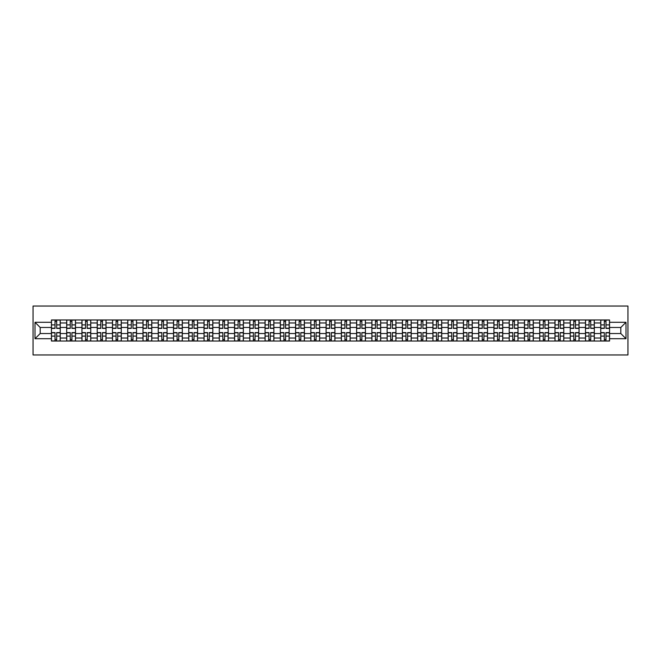 <?xml version="1.0" encoding="UTF-8"?>
<svg xmlns="http://www.w3.org/2000/svg" width="661" height="661" viewBox="0 0 661 661"><rect width="100%" height="100%" fill="white"/><g stroke="black" fill="none" stroke-linecap="round" stroke-linejoin="round"><path stroke-width="0.99" d="M33.05 354.957L627.95 354.957L627.95 306.043L33.05 306.043L33.05 354.957M66.695 341.018L66.695 322.965L60.242 322.965L60.242 341.018M60.242 322.965L60.242 319.982M66.695 322.965L66.695 319.982M75.503 319.982L75.503 341.018M81.956 341.018L81.956 319.982M90.764 319.982L90.764 341.018M97.217 341.018L97.217 319.982M106.016 319.982L106.016 341.018M112.477 341.018L112.477 319.982M121.277 319.982L121.277 341.018M127.73 341.018L127.73 319.982M136.538 319.982L136.538 341.018M142.991 341.018L142.991 319.982M151.799 319.982L151.799 341.018M158.252 341.018L158.252 319.982M167.051 319.982L167.051 341.018M173.513 341.018L173.513 319.982M182.312 319.982L182.312 341.018M188.765 341.018L188.765 319.982M197.573 319.982L197.573 341.018M204.026 341.018L204.026 319.982M212.834 319.982L212.834 341.018M219.287 341.018L219.287 319.982M228.086 319.982L228.086 341.018M234.548 341.018L234.548 319.982M243.347 319.982L243.347 341.018M249.8 341.018L249.8 319.982M258.608 319.982L258.608 341.018M265.061 341.018L265.061 319.982M273.869 319.982L273.869 341.018M280.322 341.018L280.322 319.982M289.121 319.982L289.121 341.018M295.583 341.018L295.583 319.982M304.382 319.982L304.382 341.018M310.844 341.018L310.844 319.982M319.643 319.982L319.643 341.018M326.096 341.018L326.096 319.982M334.904 319.982L334.904 341.018M341.357 341.018L341.357 319.982M350.156 319.982L350.156 341.018M356.618 341.018L356.618 319.982M365.417 319.982L365.417 341.018M371.879 341.018L371.879 319.982M380.678 319.982L380.678 341.018M387.131 341.018L387.131 319.982M395.939 319.982L395.939 341.018M402.392 341.018L402.392 319.982M411.2 319.982L411.2 341.018M417.653 341.018L417.653 319.982M426.452 319.982L426.452 341.018M432.914 341.018L432.914 319.982M441.713 319.982L441.713 341.018M448.166 341.018L448.166 319.982M456.974 319.982L456.974 341.018M463.427 341.018L463.427 319.982M472.235 319.982L472.235 341.018M478.688 341.018L478.688 319.982M487.488 319.982L487.488 341.018M493.949 341.018L493.949 319.982M502.748 319.982L502.748 341.018M509.201 341.018L509.201 319.982M518.009 319.982L518.009 341.018M524.462 341.018L524.462 319.982M533.27 319.982L533.27 341.018M539.723 341.018L539.723 319.982M548.523 319.982L548.523 341.018M554.984 341.018L554.984 319.982M563.783 319.982L563.783 341.018M570.236 341.018L570.236 319.982M579.044 319.982L579.044 341.018M585.497 341.018L585.497 319.982M594.305 319.982L594.305 341.018M600.758 341.018L600.758 319.982M600.758 333.532L594.305 333.532M585.497 333.532L579.044 333.532M570.236 333.532L563.783 333.532M554.984 333.532L548.523 333.532M539.723 333.532L533.27 333.532M524.462 333.532L518.009 333.532M509.201 333.532L502.748 333.532M493.949 333.532L487.488 333.532M478.688 333.532L472.235 333.532M463.427 333.532L456.974 333.532M448.166 333.532L441.713 333.532M432.914 333.532L426.452 333.532M417.653 333.532L411.2 333.532M402.392 333.532L395.939 333.532M387.131 333.532L380.678 333.532M371.879 333.532L365.417 333.532M356.618 333.532L350.156 333.532M341.357 333.532L334.904 333.532M326.096 333.532L319.643 333.532M310.844 333.532L304.382 333.532M295.583 333.532L289.121 333.532M280.322 333.532L273.869 333.532M265.061 333.532L258.608 333.532M249.8 333.532L243.347 333.532M234.548 333.532L228.086 333.532M219.287 333.532L212.834 333.532M204.026 333.532L197.573 333.532M188.765 333.532L182.312 333.532M173.513 333.532L167.051 333.532M158.252 333.532L151.799 333.532M142.991 333.532L136.538 333.532M127.73 333.532L121.277 333.532M112.477 333.532L106.016 333.532M97.217 333.532L90.764 333.532M81.956 333.532L75.503 333.532M66.695 333.532L60.242 333.532M600.758 327.468L594.305 327.468M585.497 327.468L579.044 327.468M570.236 327.468L563.783 327.468M554.984 327.468L548.523 327.468M539.723 327.468L533.27 327.468M524.462 327.468L518.009 327.468M509.201 327.468L502.748 327.468M493.949 327.468L487.488 327.468M478.688 327.468L472.235 327.468M463.427 327.468L456.974 327.468M448.166 327.468L441.713 327.468M432.914 327.468L426.452 327.468M417.653 327.468L411.2 327.468M402.392 327.468L395.939 327.468M387.131 327.468L380.678 327.468M371.879 327.468L365.417 327.468M356.618 327.468L350.156 327.468M341.357 327.468L334.904 327.468M326.096 327.468L319.643 327.468M310.844 327.468L304.382 327.468M295.583 327.468L289.121 327.468M280.322 327.468L273.869 327.468M265.061 327.468L258.608 327.468M249.8 327.468L243.347 327.468M234.548 327.468L228.086 327.468M219.287 327.468L212.834 327.468M204.026 327.468L197.573 327.468M188.765 327.468L182.312 327.468M173.513 327.468L167.051 327.468M158.252 327.468L151.799 327.468M142.991 327.468L136.538 327.468M127.73 327.468L121.277 327.468M112.477 327.468L106.016 327.468M97.217 327.468L90.764 327.468M81.956 327.468L75.503 327.468M66.695 327.468L60.242 327.468M40.189 333.532L51.442 333.532L51.442 327.468L40.189 327.468L40.189 333.532L35.008 338.713L35.008 322.287L51.442 322.287L51.442 327.468M609.558 327.468L609.558 333.532L620.811 333.532L620.811 327.468L609.558 327.468L609.558 319.982L51.442 319.982L51.442 322.287M609.558 322.287L625.992 322.287L625.992 338.713L609.558 338.713L609.558 333.532M51.442 333.532L51.442 341.018L609.558 341.018L609.558 338.713M51.442 338.713L35.008 338.713M56.672 339.547L55.012 339.547M55.012 321.453L56.672 321.453M71.933 339.547L70.264 339.547M70.264 321.453L71.933 321.453M87.186 339.547L85.525 339.547M85.525 321.453L87.186 321.453M102.447 339.547L100.786 339.547M100.786 321.453L102.447 321.453M117.708 339.547L116.047 339.547M116.047 321.453L117.708 321.453M132.968 339.547L131.299 339.547M131.299 321.453L132.968 321.453M148.221 339.547L146.56 339.547M146.56 321.453L148.221 321.453M163.482 339.547L161.821 339.547M161.821 321.453L163.482 321.453M178.743 339.547L177.082 339.547M177.082 321.453L178.743 321.453M194.004 339.547L192.343 339.547M192.343 321.453L194.004 321.453M209.264 339.547L207.595 339.547M207.595 321.453L209.264 321.453M224.517 339.547L222.856 339.547M222.856 321.453L224.517 321.453M239.778 339.547L238.117 339.547M238.117 321.453L239.778 321.453M255.039 339.547L253.378 339.547M253.378 321.453L255.039 321.453M270.299 339.547L268.63 339.547M268.63 321.453L270.299 321.453M285.552 339.547L283.891 339.547M283.891 321.453L285.552 321.453M300.813 339.547L299.152 339.547M299.152 321.453L300.813 321.453M316.074 339.547L314.413 339.547M314.413 321.453L316.074 321.453M331.335 339.547L329.665 339.547M329.665 321.453L331.335 321.453M346.587 339.547L344.926 339.547M344.926 321.453L346.587 321.453M361.848 339.547L360.187 339.547M360.187 321.453L361.848 321.453M377.109 339.547L375.448 339.547M375.448 321.453L377.109 321.453M392.37 339.547L390.701 339.547M390.701 321.453L392.37 321.453M407.622 339.547L405.961 339.547M405.961 321.453L407.622 321.453M422.883 339.547L421.222 339.547M421.222 321.453L422.883 321.453M438.144 339.547L436.483 339.547M436.483 321.453L438.144 321.453M453.405 339.547L451.736 339.547M451.736 321.453L453.405 321.453M468.657 339.547L466.997 339.547M466.997 321.453L468.657 321.453M483.918 339.547L482.257 339.547M482.257 321.453L483.918 321.453M499.179 339.547L497.518 339.547M497.518 321.453L499.179 321.453M514.44 339.547L512.779 339.547M512.779 321.453L514.44 321.453M529.701 339.547L528.032 339.547M528.032 321.453L529.701 321.453M544.953 339.547L543.292 339.547M543.292 321.453L544.953 321.453M560.214 339.547L558.553 339.547M558.553 321.453L560.214 321.453M575.475 339.547L573.814 339.547M573.814 321.453L575.475 321.453M590.736 339.547L589.067 339.547M589.067 321.453L590.736 321.453M605.988 339.547L604.328 339.547M604.328 321.453L605.988 321.453M35.008 322.287L40.189 327.468M620.811 333.532L625.992 338.713M620.811 327.468L625.992 322.287M56.672 328.393L56.672 320.081L60.192 320.081L60.192 328.393L56.672 328.393M55.012 321.353L56.672 321.353M53.541 320.081L51.492 320.081L51.492 328.393L55.012 328.393L55.012 320.081L56.672 320.081M55.012 332.607L55.012 340.919L51.492 340.919L51.492 332.607L55.012 332.607M56.672 339.647L55.012 339.647M58.143 340.919L60.192 340.919L60.192 332.607L56.672 332.607L56.672 340.919L55.012 340.919M71.933 328.393L71.933 320.081L75.453 320.081L75.453 328.393L71.933 328.393M70.264 321.353L71.933 321.353M68.802 320.081L66.744 320.081L66.744 328.393L70.264 328.393L70.264 320.081L71.933 320.081M87.186 328.393L87.186 320.081L90.714 320.081L90.714 328.393L87.186 328.393M85.525 321.353L87.186 321.353M84.063 320.081L82.005 320.081L82.005 328.393L85.525 328.393L85.525 320.081L87.186 320.081M70.264 332.607L70.264 340.919L66.744 340.919L66.744 332.607L70.264 332.607M71.933 339.647L70.264 339.647M73.396 340.919L75.453 340.919L75.453 332.607L71.933 332.607L71.933 340.919L70.264 340.919M85.525 332.607L85.525 340.919L82.005 340.919L82.005 332.607L85.525 332.607M87.186 339.647L85.525 339.647M88.657 340.919L90.714 340.919L90.714 332.607L87.186 332.607L87.186 340.919L85.525 340.919M102.447 328.393L102.447 320.081L105.967 320.081L105.967 328.393L102.447 328.393M100.786 321.353L102.447 321.353M99.315 320.081L97.266 320.081L97.266 328.393L100.786 328.393L100.786 320.081L102.447 320.081M117.708 328.393L117.708 320.081L121.227 320.081L121.227 328.393L117.708 328.393M116.047 321.353L117.708 321.353M114.576 320.081L112.527 320.081L112.527 328.393L116.047 328.393L116.047 320.081L117.708 320.081M132.968 328.393L132.968 320.081L136.488 320.081L136.488 328.393L132.968 328.393M131.299 321.353L132.968 321.353M129.837 320.081L127.78 320.081L127.78 328.393L131.299 328.393L131.299 320.081L132.968 320.081M100.786 332.607L100.786 340.919L97.266 340.919L97.266 332.607L100.786 332.607M102.447 339.647L100.786 339.647M103.917 340.919L105.967 340.919L105.967 332.607L102.447 332.607L102.447 340.919L100.786 340.919M116.047 332.607L116.047 340.919L112.527 340.919L112.527 332.607L116.047 332.607M117.708 339.647L116.047 339.647M119.178 340.919L121.227 340.919L121.227 332.607L117.708 332.607L117.708 340.919L116.047 340.919M131.299 332.607L131.299 340.919L127.78 340.919L127.78 332.607L131.299 332.607M132.968 339.647L131.299 339.647M134.431 340.919L136.488 340.919L136.488 332.607L132.968 332.607L132.968 340.919L131.299 340.919M146.56 332.607L146.56 340.919L143.04 340.919L143.04 332.607L146.56 332.607M148.221 339.647L146.56 339.647M149.692 340.919L151.749 340.919L151.749 332.607L148.221 332.607L148.221 340.919L146.56 340.919M161.821 332.607L161.821 340.919L158.301 340.919L158.301 332.607L161.821 332.607M163.482 339.647L161.821 339.647M164.953 340.919L167.002 340.919L167.002 332.607L163.482 332.607L163.482 340.919L161.821 340.919M177.082 332.607L177.082 340.919L173.562 340.919L173.562 332.607L177.082 332.607M178.743 339.647L177.082 339.647M180.213 340.919L182.262 340.919L182.262 332.607L178.743 332.607L178.743 340.919L177.082 340.919M192.343 332.607L192.343 340.919L188.815 340.919L188.815 332.607L192.343 332.607M194.004 339.647L192.343 339.647M195.466 340.919L197.523 340.919L197.523 332.607L194.004 332.607L194.004 340.919L192.343 340.919M207.595 332.607L207.595 340.919L204.075 340.919L204.075 332.607L207.595 332.607M209.264 339.647L207.595 339.647M210.727 340.919L212.784 340.919L212.784 332.607L209.264 332.607L209.264 340.919L207.595 340.919M222.856 332.607L222.856 340.919L219.336 340.919L219.336 332.607L222.856 332.607M224.517 339.647L222.856 339.647M225.988 340.919L228.037 340.919L228.037 332.607L224.517 332.607L224.517 340.919L222.856 340.919M238.117 332.607L238.117 340.919L234.597 340.919L234.597 332.607L238.117 332.607M239.778 339.647L238.117 339.647M241.248 340.919L243.298 340.919L243.298 332.607L239.778 332.607L239.778 340.919L238.117 340.919M253.378 332.607L253.378 340.919L249.85 340.919L249.85 332.607L253.378 332.607M255.039 339.647L253.378 339.647M256.501 340.919L258.558 340.919L258.558 332.607L255.039 332.607L255.039 340.919L253.378 340.919M268.63 332.607L268.63 340.919L265.111 340.919L265.111 332.607L268.63 332.607M270.299 339.647L268.63 339.647M271.762 340.919L273.819 340.919L273.819 332.607L270.299 332.607L270.299 340.919L268.63 340.919M283.891 332.607L283.891 340.919L280.371 340.919L280.371 332.607L283.891 332.607M285.552 339.647L283.891 339.647M287.023 340.919L289.08 340.919L289.08 332.607L285.552 332.607L285.552 340.919L283.891 340.919M299.152 332.607L299.152 340.919L295.632 340.919L295.632 332.607L299.152 332.607M300.813 339.647L299.152 339.647M302.284 340.919L304.333 340.919L304.333 332.607L300.813 332.607L300.813 340.919L299.152 340.919M314.413 332.607L314.413 340.919L310.885 340.919L310.885 332.607L314.413 332.607M316.074 339.647L314.413 339.647M317.536 340.919L319.594 340.919L319.594 332.607L316.074 332.607L316.074 340.919L314.413 340.919M329.665 332.607L329.665 340.919L326.146 340.919L326.146 332.607L329.665 332.607M331.335 339.647L329.665 339.647M332.797 340.919L334.854 340.919L334.854 332.607L331.335 332.607L331.335 340.919L329.665 340.919M344.926 332.607L344.926 340.919L341.406 340.919L341.406 332.607L344.926 332.607M346.587 339.647L344.926 339.647M348.058 340.919L350.115 340.919L350.115 332.607L346.587 332.607L346.587 340.919L344.926 340.919M360.187 332.607L360.187 340.919L356.667 340.919L356.667 332.607L360.187 332.607M361.848 339.647L360.187 339.647M363.319 340.919L365.368 340.919L365.368 332.607L361.848 332.607L361.848 340.919L360.187 340.919M375.448 332.607L375.448 340.919L371.92 340.919L371.92 332.607L375.448 332.607M377.109 339.647L375.448 339.647M378.571 340.919L380.629 340.919L380.629 332.607L377.109 332.607L377.109 340.919L375.448 340.919M148.221 328.393L148.221 320.081L151.749 320.081L151.749 328.393L148.221 328.393M146.56 321.353L148.221 321.353M145.098 320.081L143.04 320.081L143.04 328.393L146.56 328.393L146.56 320.081L148.221 320.081M163.482 328.393L163.482 320.081L167.002 320.081L167.002 328.393L163.482 328.393M161.821 321.353L163.482 321.353M160.35 320.081L158.301 320.081L158.301 328.393L161.821 328.393L161.821 320.081L163.482 320.081M178.743 328.393L178.743 320.081L182.262 320.081L182.262 328.393L178.743 328.393M177.082 321.353L178.743 321.353M175.611 320.081L173.562 320.081L173.562 328.393L177.082 328.393L177.082 320.081L178.743 320.081M194.004 328.393L194.004 320.081L197.523 320.081L197.523 328.393L194.004 328.393M192.343 321.353L194.004 321.353M190.872 320.081L188.815 320.081L188.815 328.393L192.343 328.393L192.343 320.081L194.004 320.081M209.264 328.393L209.264 320.081L212.784 320.081L212.784 328.393L209.264 328.393M207.595 321.353L209.264 321.353M206.133 320.081L204.075 320.081L204.075 328.393L207.595 328.393L207.595 320.081L209.264 320.081M224.517 328.393L224.517 320.081L228.037 320.081L228.037 328.393L224.517 328.393M222.856 321.353L224.517 321.353M221.385 320.081L219.336 320.081L219.336 328.393L222.856 328.393L222.856 320.081L224.517 320.081M239.778 328.393L239.778 320.081L243.298 320.081L243.298 328.393L239.778 328.393M238.117 321.353L239.778 321.353M236.646 320.081L234.597 320.081L234.597 328.393L238.117 328.393L238.117 320.081L239.778 320.081M255.039 328.393L255.039 320.081L258.558 320.081L258.558 328.393L255.039 328.393M253.378 321.353L255.039 321.353M251.907 320.081L249.85 320.081L249.85 328.393L253.378 328.393L253.378 320.081L255.039 320.081M270.299 328.393L270.299 320.081L273.819 320.081L273.819 328.393L270.299 328.393M268.63 321.353L270.299 321.353M267.168 320.081L265.111 320.081L265.111 328.393L268.63 328.393L268.63 320.081L270.299 320.081M285.552 328.393L285.552 320.081L289.08 320.081L289.08 328.393L285.552 328.393M283.891 321.353L285.552 321.353M282.429 320.081L280.371 320.081L280.371 328.393L283.891 328.393L283.891 320.081L285.552 320.081M300.813 328.393L300.813 320.081L304.333 320.081L304.333 328.393L300.813 328.393M299.152 321.353L300.813 321.353M297.681 320.081L295.632 320.081L295.632 328.393L299.152 328.393L299.152 320.081L300.813 320.081M316.074 328.393L316.074 320.081L319.594 320.081L319.594 328.393L316.074 328.393M314.413 321.353L316.074 321.353M312.942 320.081L310.885 320.081L310.885 328.393L314.413 328.393L314.413 320.081L316.074 320.081M331.335 328.393L331.335 320.081L334.854 320.081L334.854 328.393L331.335 328.393M329.665 321.353L331.335 321.353M328.203 320.081L326.146 320.081L326.146 328.393L329.665 328.393L329.665 320.081L331.335 320.081M346.587 328.393L346.587 320.081L350.115 320.081L350.115 328.393L346.587 328.393M344.926 321.353L346.587 321.353M343.464 320.081L341.406 320.081L341.406 328.393L344.926 328.393L344.926 320.081L346.587 320.081M361.848 328.393L361.848 320.081L365.368 320.081L365.368 328.393L361.848 328.393M360.187 321.353L361.848 321.353M358.716 320.081L356.667 320.081L356.667 328.393L360.187 328.393L360.187 320.081L361.848 320.081M377.109 328.393L377.109 320.081L380.629 320.081L380.629 328.393L377.109 328.393M375.448 321.353L377.109 321.353M373.977 320.081L371.92 320.081L371.92 328.393L375.448 328.393L375.448 320.081L377.109 320.081M392.37 328.393L392.37 320.081L395.889 320.081L395.889 328.393L392.37 328.393M390.701 321.353L392.37 321.353M389.238 320.081L387.181 320.081L387.181 328.393L390.701 328.393L390.701 320.081L392.37 320.081M407.622 328.393L407.622 320.081L411.15 320.081L411.15 328.393L407.622 328.393M405.961 321.353L407.622 321.353M404.499 320.081L402.442 320.081L402.442 328.393L405.961 328.393L405.961 320.081L407.622 320.081M422.883 328.393L422.883 320.081L426.403 320.081L426.403 328.393L422.883 328.393M421.222 321.353L422.883 321.353M419.752 320.081L417.702 320.081L417.702 328.393L421.222 328.393L421.222 320.081L422.883 320.081M438.144 328.393L438.144 320.081L441.664 320.081L441.664 328.393L438.144 328.393M436.483 321.353L438.144 321.353M435.012 320.081L432.963 320.081L432.963 328.393L436.483 328.393L436.483 320.081L438.144 320.081M390.701 332.607L390.701 340.919L387.181 340.919L387.181 332.607L390.701 332.607M392.37 339.647L390.701 339.647M393.832 340.919L395.889 340.919L395.889 332.607L392.37 332.607L392.37 340.919L390.701 340.919M405.961 332.607L405.961 340.919L402.442 340.919L402.442 332.607L405.961 332.607M407.622 339.647L405.961 339.647M409.093 340.919L411.15 340.919L411.15 332.607L407.622 332.607L407.622 340.919L405.961 340.919M421.222 332.607L421.222 340.919L417.702 340.919L417.702 332.607L421.222 332.607M422.883 339.647L421.222 339.647M424.354 340.919L426.403 340.919L426.403 332.607L422.883 332.607L422.883 340.919L421.222 340.919M436.483 332.607L436.483 340.919L432.963 340.919L432.963 332.607L436.483 332.607M438.144 339.647L436.483 339.647M439.615 340.919L441.664 340.919L441.664 332.607L438.144 332.607L438.144 340.919L436.483 340.919M453.405 328.393L453.405 320.081L456.925 320.081L456.925 328.393L453.405 328.393M451.736 321.353L453.405 321.353M450.273 320.081L448.216 320.081L448.216 328.393L451.736 328.393L451.736 320.081L453.405 320.081M451.736 332.607L451.736 340.919L448.216 340.919L448.216 332.607L451.736 332.607M453.405 339.647L451.736 339.647M454.867 340.919L456.925 340.919L456.925 332.607L453.405 332.607L453.405 340.919L451.736 340.919M468.657 328.393L468.657 320.081L472.185 320.081L472.185 328.393L468.657 328.393M466.997 321.353L468.657 321.353M465.534 320.081L463.477 320.081L463.477 328.393L466.997 328.393L466.997 320.081L468.657 320.081M466.997 332.607L466.997 340.919L463.477 340.919L463.477 332.607L466.997 332.607M468.657 339.647L466.997 339.647M470.128 340.919L472.185 340.919L472.185 332.607L468.657 332.607L468.657 340.919L466.997 340.919M483.918 328.393L483.918 320.081L487.438 320.081L487.438 328.393L483.918 328.393M482.257 321.353L483.918 321.353M480.787 320.081L478.738 320.081L478.738 328.393L482.257 328.393L482.257 320.081L483.918 320.081M482.257 332.607L482.257 340.919L478.738 340.919L478.738 332.607L482.257 332.607M483.918 339.647L482.257 339.647M485.389 340.919L487.438 340.919L487.438 332.607L483.918 332.607L483.918 340.919L482.257 340.919M499.179 328.393L499.179 320.081L502.699 320.081L502.699 328.393L499.179 328.393M497.518 321.353L499.179 321.353M496.047 320.081L493.998 320.081L493.998 328.393L497.518 328.393L497.518 320.081L499.179 320.081M497.518 332.607L497.518 340.919L493.998 340.919L493.998 332.607L497.518 332.607M499.179 339.647L497.518 339.647M500.65 340.919L502.699 340.919L502.699 332.607L499.179 332.607L499.179 340.919L497.518 340.919M514.44 328.393L514.44 320.081L517.96 320.081L517.96 328.393L514.44 328.393M512.779 321.353L514.44 321.353M511.308 320.081L509.251 320.081L509.251 328.393L512.779 328.393L512.779 320.081L514.44 320.081M512.779 332.607L512.779 340.919L509.251 340.919L509.251 332.607L512.779 332.607M514.44 339.647L512.779 339.647M515.902 340.919L517.96 340.919L517.96 332.607L514.44 332.607L514.44 340.919L512.779 340.919M529.701 328.393L529.701 320.081L533.22 320.081L533.22 328.393L529.701 328.393M528.032 321.353L529.701 321.353M526.569 320.081L524.512 320.081L524.512 328.393L528.032 328.393L528.032 320.081L529.701 320.081M528.032 332.607L528.032 340.919L524.512 340.919L524.512 332.607L528.032 332.607M529.701 339.647L528.032 339.647M531.163 340.919L533.22 340.919L533.22 332.607L529.701 332.607L529.701 340.919L528.032 340.919M544.953 328.393L544.953 320.081L548.473 320.081L548.473 328.393L544.953 328.393M543.292 321.353L544.953 321.353M541.822 320.081L539.773 320.081L539.773 328.393L543.292 328.393L543.292 320.081L544.953 320.081M543.292 332.607L543.292 340.919L539.773 340.919L539.773 332.607L543.292 332.607M544.953 339.647L543.292 339.647M546.424 340.919L548.473 340.919L548.473 332.607L544.953 332.607L544.953 340.919L543.292 340.919M560.214 328.393L560.214 320.081L563.734 320.081L563.734 328.393L560.214 328.393M558.553 321.353L560.214 321.353M557.083 320.081L555.033 320.081L555.033 328.393L558.553 328.393L558.553 320.081L560.214 320.081M558.553 332.607L558.553 340.919L555.033 340.919L555.033 332.607L558.553 332.607M560.214 339.647L558.553 339.647M561.685 340.919L563.734 340.919L563.734 332.607L560.214 332.607L560.214 340.919L558.553 340.919M575.475 328.393L575.475 320.081L578.995 320.081L578.995 328.393L575.475 328.393M573.814 321.353L575.475 321.353M572.343 320.081L570.286 320.081L570.286 328.393L573.814 328.393L573.814 320.081L575.475 320.081M573.814 332.607L573.814 340.919L570.286 340.919L570.286 332.607L573.814 332.607M575.475 339.647L573.814 339.647M576.937 340.919L578.995 340.919L578.995 332.607L575.475 332.607L575.475 340.919L573.814 340.919M590.736 328.393L590.736 320.081L594.256 320.081L594.256 328.393L590.736 328.393M589.067 321.353L590.736 321.353M587.604 320.081L585.547 320.081L585.547 328.393L589.067 328.393L589.067 320.081L590.736 320.081M589.067 332.607L589.067 340.919L585.547 340.919L585.547 332.607L589.067 332.607M590.736 339.647L589.067 339.647M592.198 340.919L594.256 340.919L594.256 332.607L590.736 332.607L590.736 340.919L589.067 340.919M605.988 328.393L605.988 320.081L609.508 320.081L609.508 328.393L605.988 328.393M604.328 321.353L605.988 321.353M602.857 320.081L600.808 320.081L600.808 328.393L604.328 328.393L604.328 320.081L605.988 320.081M604.328 332.607L604.328 340.919L600.808 340.919L600.808 332.607L604.328 332.607M605.988 339.647L604.328 339.647M607.459 340.919L609.508 340.919L609.508 332.607L605.988 332.607L605.988 340.919L604.328 340.919M585.497 322.965L579.044 322.965M570.236 322.965L563.783 322.965M554.984 322.965L548.523 322.965M539.723 322.965L533.27 322.965M524.462 322.965L518.009 322.965M509.201 322.965L502.748 322.965M493.949 322.965L487.488 322.965M478.688 322.965L472.235 322.965M463.427 322.965L456.974 322.965M448.166 322.965L441.713 322.965M432.914 322.965L426.452 322.965M417.653 322.965L411.2 322.965M402.392 322.965L395.939 322.965M387.131 322.965L380.678 322.965M371.879 322.965L365.417 322.965M356.618 322.965L350.156 322.965M341.357 322.965L334.904 322.965M326.096 322.965L319.643 322.965M310.844 322.965L304.382 322.965M295.583 322.965L289.121 322.965M280.322 322.965L273.869 322.965M265.061 322.965L258.608 322.965M249.8 322.965L243.347 322.965M234.548 322.965L228.086 322.965M219.287 322.965L212.834 322.965M204.026 322.965L197.573 322.965M188.765 322.965L182.312 322.965M173.513 322.965L167.051 322.965M158.252 322.965L151.799 322.965M142.991 322.965L136.538 322.965M127.73 322.965L121.277 322.965M112.477 322.965L106.016 322.965M97.217 322.965L90.764 322.965M81.956 322.965L75.503 322.965M600.758 322.965L594.305 322.965M585.497 338.035L579.044 338.035M570.236 338.035L563.783 338.035M554.984 338.035L548.523 338.035M539.723 338.035L533.27 338.035M524.462 338.035L518.009 338.035M509.201 338.035L502.748 338.035M493.949 338.035L487.488 338.035M478.688 338.035L472.235 338.035M463.427 338.035L456.974 338.035M448.166 338.035L441.713 338.035M432.914 338.035L426.452 338.035M417.653 338.035L411.2 338.035M402.392 338.035L395.939 338.035M387.131 338.035L380.678 338.035M371.879 338.035L365.417 338.035M356.618 338.035L350.156 338.035M341.357 338.035L334.904 338.035M326.096 338.035L319.643 338.035M310.844 338.035L304.382 338.035M295.583 338.035L289.121 338.035M280.322 338.035L273.869 338.035M265.061 338.035L258.608 338.035M249.8 338.035L243.347 338.035M234.548 338.035L228.086 338.035M219.287 338.035L212.834 338.035M204.026 338.035L197.573 338.035M188.765 338.035L182.312 338.035M173.513 338.035L167.051 338.035M158.252 338.035L151.799 338.035M142.991 338.035L136.538 338.035M127.73 338.035L121.277 338.035M112.477 338.035L106.016 338.035M97.217 338.035L90.764 338.035M81.956 338.035L75.503 338.035M66.695 338.035L60.242 338.035M600.758 338.035L594.305 338.035M56.672 328.187L60.192 328.187M56.672 324.89L60.192 324.89M51.492 328.187L55.012 328.187M51.492 324.89L55.012 324.89M55.012 332.814L51.492 332.814M55.012 336.11L51.492 336.11M60.192 332.814L56.672 332.814M60.192 336.11L56.672 336.11M71.933 328.187L75.453 328.187M71.933 324.89L75.453 324.89M66.744 328.187L70.264 328.187M66.744 324.89L70.264 324.89M87.186 328.187L90.714 328.187M87.186 324.89L90.714 324.89M82.005 328.187L85.525 328.187M82.005 324.89L85.525 324.89M70.264 332.814L66.744 332.814M70.264 336.11L66.744 336.11M75.453 332.814L71.933 332.814M75.453 336.11L71.933 336.11M85.525 332.814L82.005 332.814M85.525 336.11L82.005 336.11M90.714 332.814L87.186 332.814M90.714 336.11L87.186 336.11M102.447 328.187L105.967 328.187M102.447 324.89L105.967 324.89M97.266 328.187L100.786 328.187M97.266 324.89L100.786 324.89M117.708 328.187L121.227 328.187M117.708 324.89L121.227 324.89M112.527 328.187L116.047 328.187M112.527 324.89L116.047 324.89M132.968 328.187L136.488 328.187M132.968 324.89L136.488 324.89M127.78 328.187L131.299 328.187M127.78 324.89L131.299 324.89M100.786 332.814L97.266 332.814M100.786 336.11L97.266 336.11M105.967 332.814L102.447 332.814M105.967 336.11L102.447 336.11M116.047 332.814L112.527 332.814M116.047 336.11L112.527 336.11M121.227 332.814L117.708 332.814M121.227 336.11L117.708 336.11M131.299 332.814L127.78 332.814M131.299 336.11L127.78 336.11M136.488 332.814L132.968 332.814M136.488 336.11L132.968 336.11M146.56 332.814L143.04 332.814M146.56 336.11L143.04 336.11M151.749 332.814L148.221 332.814M151.749 336.11L148.221 336.11M161.821 332.814L158.301 332.814M161.821 336.11L158.301 336.11M167.002 332.814L163.482 332.814M167.002 336.11L163.482 336.11M177.082 332.814L173.562 332.814M177.082 336.11L173.562 336.11M182.262 332.814L178.743 332.814M182.262 336.11L178.743 336.11M192.343 332.814L188.815 332.814M192.343 336.11L188.815 336.11M197.523 332.814L194.004 332.814M197.523 336.11L194.004 336.11M207.595 332.814L204.075 332.814M207.595 336.11L204.075 336.11M212.784 332.814L209.264 332.814M212.784 336.11L209.264 336.11M222.856 332.814L219.336 332.814M222.856 336.11L219.336 336.11M228.037 332.814L224.517 332.814M228.037 336.11L224.517 336.11M238.117 332.814L234.597 332.814M238.117 336.11L234.597 336.11M243.298 332.814L239.778 332.814M243.298 336.11L239.778 336.11M253.378 332.814L249.85 332.814M253.378 336.11L249.85 336.11M258.558 332.814L255.039 332.814M258.558 336.11L255.039 336.11M268.63 332.814L265.111 332.814M268.63 336.11L265.111 336.11M273.819 332.814L270.299 332.814M273.819 336.11L270.299 336.11M283.891 332.814L280.371 332.814M283.891 336.11L280.371 336.11M289.08 332.814L285.552 332.814M289.08 336.11L285.552 336.11M299.152 332.814L295.632 332.814M299.152 336.11L295.632 336.11M304.333 332.814L300.813 332.814M304.333 336.11L300.813 336.11M314.413 332.814L310.885 332.814M314.413 336.11L310.885 336.11M319.594 332.814L316.074 332.814M319.594 336.11L316.074 336.11M329.665 332.814L326.146 332.814M329.665 336.11L326.146 336.11M334.854 332.814L331.335 332.814M334.854 336.11L331.335 336.11M344.926 332.814L341.406 332.814M344.926 336.11L341.406 336.11M350.115 332.814L346.587 332.814M350.115 336.11L346.587 336.11M360.187 332.814L356.667 332.814M360.187 336.11L356.667 336.11M365.368 332.814L361.848 332.814M365.368 336.11L361.848 336.11M375.448 332.814L371.92 332.814M375.448 336.11L371.92 336.11M380.629 332.814L377.109 332.814M380.629 336.11L377.109 336.11M148.221 328.187L151.749 328.187M148.221 324.89L151.749 324.89M143.04 328.187L146.56 328.187M143.04 324.89L146.56 324.89M163.482 328.187L167.002 328.187M163.482 324.89L167.002 324.89M158.301 328.187L161.821 328.187M158.301 324.89L161.821 324.89M178.743 328.187L182.262 328.187M178.743 324.89L182.262 324.89M173.562 328.187L177.082 328.187M173.562 324.89L177.082 324.89M194.004 328.187L197.523 328.187M194.004 324.89L197.523 324.89M188.815 328.187L192.343 328.187M188.815 324.89L192.343 324.89M209.264 328.187L212.784 328.187M209.264 324.89L212.784 324.89M204.075 328.187L207.595 328.187M204.075 324.89L207.595 324.89M224.517 328.187L228.037 328.187M224.517 324.89L228.037 324.89M219.336 328.187L222.856 328.187M219.336 324.89L222.856 324.89M239.778 328.187L243.298 328.187M239.778 324.89L243.298 324.89M234.597 328.187L238.117 328.187M234.597 324.89L238.117 324.89M255.039 328.187L258.558 328.187M255.039 324.89L258.558 324.89M249.85 328.187L253.378 328.187M249.85 324.89L253.378 324.89M270.299 328.187L273.819 328.187M270.299 324.89L273.819 324.89M265.111 328.187L268.63 328.187M265.111 324.89L268.63 324.89M285.552 328.187L289.08 328.187M285.552 324.89L289.08 324.89M280.371 328.187L283.891 328.187M280.371 324.89L283.891 324.89M300.813 328.187L304.333 328.187M300.813 324.89L304.333 324.89M295.632 328.187L299.152 328.187M295.632 324.89L299.152 324.89M316.074 328.187L319.594 328.187M316.074 324.89L319.594 324.89M310.885 328.187L314.413 328.187M310.885 324.89L314.413 324.89M331.335 328.187L334.854 328.187M331.335 324.89L334.854 324.89M326.146 328.187L329.665 328.187M326.146 324.89L329.665 324.89M346.587 328.187L350.115 328.187M346.587 324.89L350.115 324.89M341.406 328.187L344.926 328.187M341.406 324.89L344.926 324.89M361.848 328.187L365.368 328.187M361.848 324.89L365.368 324.89M356.667 328.187L360.187 328.187M356.667 324.89L360.187 324.89M377.109 328.187L380.629 328.187M377.109 324.89L380.629 324.89M371.92 328.187L375.448 328.187M371.92 324.89L375.448 324.89M392.37 328.187L395.889 328.187M392.37 324.89L395.889 324.89M387.181 328.187L390.701 328.187M387.181 324.89L390.701 324.89M407.622 328.187L411.15 328.187M407.622 324.89L411.15 324.89M402.442 328.187L405.961 328.187M402.442 324.89L405.961 324.89M422.883 328.187L426.403 328.187M422.883 324.89L426.403 324.89M417.702 328.187L421.222 328.187M417.702 324.89L421.222 324.89M438.144 328.187L441.664 328.187M438.144 324.89L441.664 324.89M432.963 328.187L436.483 328.187M432.963 324.89L436.483 324.89M390.701 332.814L387.181 332.814M390.701 336.11L387.181 336.11M395.889 332.814L392.37 332.814M395.889 336.11L392.37 336.11M405.961 332.814L402.442 332.814M405.961 336.11L402.442 336.11M411.15 332.814L407.622 332.814M411.15 336.11L407.622 336.11M421.222 332.814L417.702 332.814M421.222 336.11L417.702 336.11M426.403 332.814L422.883 332.814M426.403 336.11L422.883 336.11M436.483 332.814L432.963 332.814M436.483 336.11L432.963 336.11M441.664 332.814L438.144 332.814M441.664 336.11L438.144 336.11M453.405 328.187L456.925 328.187M453.405 324.89L456.925 324.89M448.216 328.187L451.736 328.187M448.216 324.89L451.736 324.89M451.736 332.814L448.216 332.814M451.736 336.11L448.216 336.11M456.925 332.814L453.405 332.814M456.925 336.11L453.405 336.11M468.657 328.187L472.185 328.187M468.657 324.89L472.185 324.89M463.477 328.187L466.997 328.187M463.477 324.89L466.997 324.89M466.997 332.814L463.477 332.814M466.997 336.11L463.477 336.11M472.185 332.814L468.657 332.814M472.185 336.11L468.657 336.11M483.918 328.187L487.438 328.187M483.918 324.89L487.438 324.89M478.738 328.187L482.257 328.187M478.738 324.89L482.257 324.89M482.257 332.814L478.738 332.814M482.257 336.11L478.738 336.11M487.438 332.814L483.918 332.814M487.438 336.11L483.918 336.11M499.179 328.187L502.699 328.187M499.179 324.89L502.699 324.89M493.998 328.187L497.518 328.187M493.998 324.89L497.518 324.89M497.518 332.814L493.998 332.814M497.518 336.11L493.998 336.11M502.699 332.814L499.179 332.814M502.699 336.11L499.179 336.11M514.44 328.187L517.96 328.187M514.44 324.89L517.96 324.89M509.251 328.187L512.779 328.187M509.251 324.89L512.779 324.89M512.779 332.814L509.251 332.814M512.779 336.11L509.251 336.11M517.96 332.814L514.44 332.814M517.96 336.11L514.44 336.11M529.701 328.187L533.22 328.187M529.701 324.89L533.22 324.89M524.512 328.187L528.032 328.187M524.512 324.89L528.032 324.89M528.032 332.814L524.512 332.814M528.032 336.11L524.512 336.11M533.22 332.814L529.701 332.814M533.22 336.11L529.701 336.11M544.953 328.187L548.473 328.187M544.953 324.89L548.473 324.89M539.773 328.187L543.292 328.187M539.773 324.89L543.292 324.89M543.292 332.814L539.773 332.814M543.292 336.11L539.773 336.11M548.473 332.814L544.953 332.814M548.473 336.11L544.953 336.11M560.214 328.187L563.734 328.187M560.214 324.89L563.734 324.89M555.033 328.187L558.553 328.187M555.033 324.89L558.553 324.89M558.553 332.814L555.033 332.814M558.553 336.11L555.033 336.11M563.734 332.814L560.214 332.814M563.734 336.11L560.214 336.11M575.475 328.187L578.995 328.187M575.475 324.89L578.995 324.89M570.286 328.187L573.814 328.187M570.286 324.89L573.814 324.89M573.814 332.814L570.286 332.814M573.814 336.11L570.286 336.11M578.995 332.814L575.475 332.814M578.995 336.11L575.475 336.11M590.736 328.187L594.256 328.187M590.736 324.89L594.256 324.89M585.547 328.187L589.067 328.187M585.547 324.89L589.067 324.89M589.067 332.814L585.547 332.814M589.067 336.11L585.547 336.11M594.256 332.814L590.736 332.814M594.256 336.11L590.736 336.11M605.988 328.187L609.508 328.187M605.988 324.89L609.508 324.89M600.808 328.187L604.328 328.187M600.808 324.89L604.328 324.89M604.328 332.814L600.808 332.814M604.328 336.11L600.808 336.11M609.508 332.814L605.988 332.814M609.508 336.11L605.988 336.11"/></g></svg>
